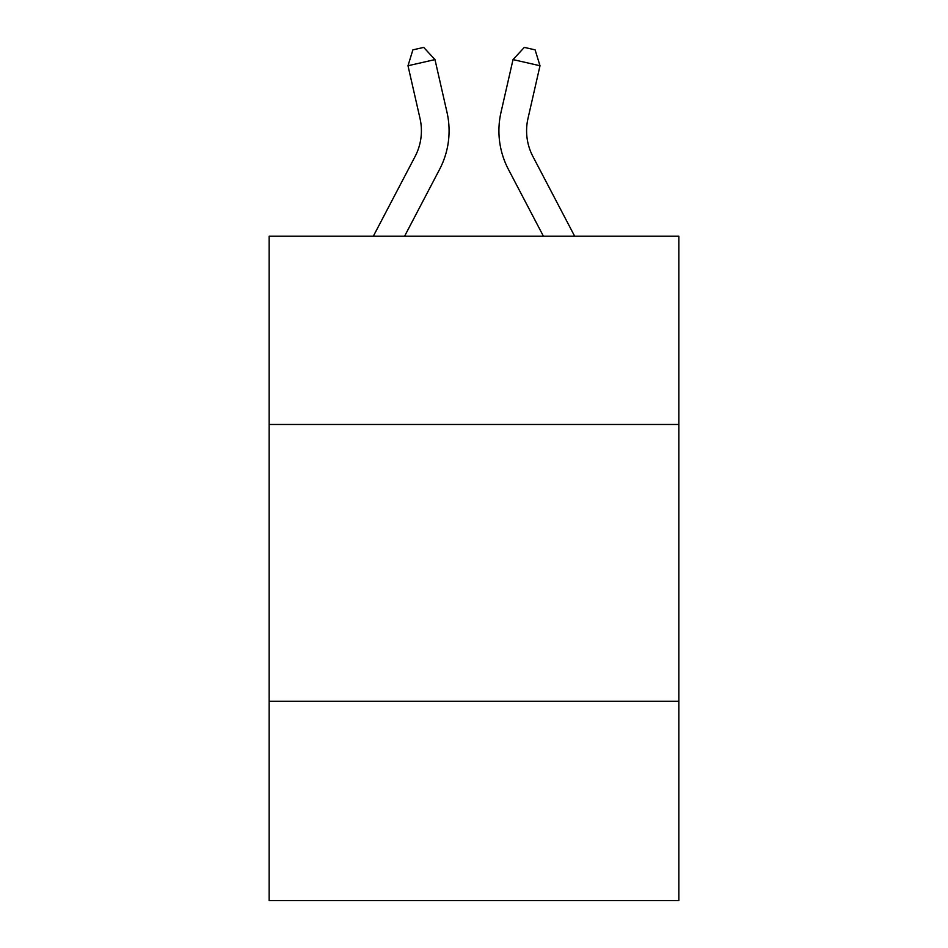 <?xml version="1.0" encoding="UTF-8"?>
<svg xmlns="http://www.w3.org/2000/svg" width="948" height="948" viewBox="0 0 948 948"><rect width="100%" height="100%" fill="white"/><g stroke="black" fill="none" stroke-linecap="round" stroke-linejoin="round"><path stroke-width="1.42" d="M269.149 424.467L678.851 424.467L678.851 236.23L269.149 236.23L269.149 900.6L678.851 900.6L678.851 701.283L269.149 701.283M678.851 701.283L678.851 424.467M373.322 236.23L415.082 156.503A55.363 55.363 0 0 0 420.023 118.512L407.996 65.744L434.978 59.594L447.006 112.362A83.045 83.045 0 0 1 439.599 169.348L404.571 236.23M574.678 236.23L532.918 156.503A55.363 55.363 0 0 1 527.977 118.512L540.005 65.744L513.022 59.594L500.994 112.362A83.045 83.045 0 0 0 508.401 169.348L543.429 236.23M513.022 59.594L500.994 112.362L513.022 59.594L500.994 112.362L513.022 59.594L500.994 112.362L513.022 59.594L500.994 112.362L513.022 59.594L500.994 112.362L513.022 59.594L500.994 112.362L513.022 59.594L500.994 112.362L513.022 59.594L500.994 112.362L513.022 59.594L500.994 112.362L513.022 59.594L500.994 112.362L513.022 59.594L500.994 112.362L513.022 59.594L500.994 112.362L513.022 59.594L500.994 112.362L513.022 59.594L500.994 112.362L513.022 59.594L500.994 112.362L513.022 59.594L500.994 112.362L513.022 59.594L500.994 112.362L513.022 59.594L500.994 112.362L513.022 59.594L524.315 47.4L535.11 49.865L540.005 65.744M415.082 156.503A55.363 55.363 0 0 0 420.023 118.512A55.363 55.363 0 0 1 415.082 156.503A55.363 55.363 0 0 0 420.023 118.512A55.363 55.363 0 0 1 415.082 156.503A55.363 55.363 0 0 0 420.023 118.512M532.918 156.503A55.363 55.363 0 0 1 527.977 118.512A55.363 55.363 0 0 0 532.918 156.503A55.363 55.363 0 0 1 527.977 118.512A55.363 55.363 0 0 0 532.918 156.503A55.363 55.363 0 0 1 527.977 118.512A55.363 55.363 0 0 0 532.918 156.503A55.363 55.363 0 0 1 527.977 118.512A55.363 55.363 0 0 0 532.918 156.503A55.363 55.363 0 0 1 527.977 118.512A55.363 55.363 0 0 0 532.918 156.503A55.363 55.363 0 0 1 527.977 118.512M407.996 65.744L412.89 49.865L423.685 47.4L434.978 59.594"/></g></svg>
